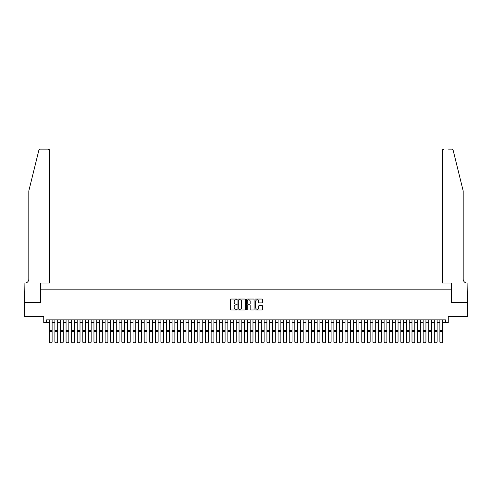 <?xml version="1.0" encoding="UTF-8"?>
<svg xmlns="http://www.w3.org/2000/svg" width="492" height="492" viewBox="0 0 492 492"><rect width="100%" height="100%" fill="white"/><g stroke="black" fill="none" stroke-linecap="round" stroke-linejoin="round"><path stroke-width="0.74" d="M237.07 299.425A0.381 0.381 0 0 0 236.689 299.044L230.871 299.044A0.547 0.547 0 0 0 230.324 299.591L230.324 309.45A0.547 0.547 0 0 0 230.871 309.997L236.689 309.997A0.381 0.381 0 0 0 237.07 309.609A0.381 0.381 0 0 0 236.689 309.228L235.939 309.228A1.753 1.753 0 0 1 234.186 307.475L234.186 306.651A1.753 1.753 0 0 1 235.939 304.899L236.689 304.899A0.381 0.381 0 0 0 237.07 304.517A0.381 0.381 0 0 0 236.689 304.136L235.939 304.136A1.753 1.753 0 0 1 234.186 302.383L234.186 301.559A1.753 1.753 0 0 1 235.939 299.806L236.689 299.806A0.381 0.381 0 0 0 237.07 299.425M262.008 302.9A0.547 0.547 0 0 0 262.556 302.352L262.556 299.591A0.547 0.547 0 0 0 262.008 299.044L255.545 299.044A0.547 0.547 0 0 0 254.997 299.591L254.997 309.45A0.547 0.547 0 0 0 255.545 309.997L262.008 309.997A0.547 0.547 0 0 0 262.556 309.45L262.556 306.104A0.547 0.547 0 0 0 262.008 305.557L259.241 305.557A0.547 0.547 0 0 0 258.694 306.104L258.694 307.764A1.464 1.464 0 0 1 257.23 309.228A1.464 1.464 0 0 1 255.76 307.764L255.76 301.27A1.464 1.464 0 0 1 257.23 299.806A1.464 1.464 0 0 1 258.694 301.27L258.694 302.352A0.547 0.547 0 0 0 259.241 302.9L262.008 302.9M46.531 322.654L46.531 319.862L445.469 319.862L445.469 322.654L448.261 322.654L448.261 316.516L467.369 316.516L467.369 302.568L451.33 302.568L451.33 289.173L40.67 289.173L40.67 302.568L24.631 302.568L24.631 316.516L43.739 316.516L43.739 322.654L49.317 322.654M245.52 299.591A0.547 0.547 0 0 0 244.973 299.044L238.509 299.044A0.547 0.547 0 0 0 237.962 299.591L237.962 309.45A0.547 0.547 0 0 0 238.509 309.997L244.973 309.997A0.547 0.547 0 0 0 245.52 309.45L245.52 299.591M247.027 299.044L253.491 299.044A0.547 0.547 0 0 1 254.038 299.591L254.038 309.45A0.547 0.547 0 0 1 253.491 309.997L250.723 309.997A0.547 0.547 0 0 1 250.176 309.45L250.176 305.446A0.547 0.547 0 0 0 249.628 304.899L247.796 304.899A0.547 0.547 0 0 0 247.248 305.446L247.248 309.609A0.381 0.381 0 0 1 246.861 309.997A0.381 0.381 0 0 1 246.48 309.609L246.48 299.591A0.547 0.547 0 0 1 247.027 299.044M52.109 322.654L54.895 322.654M57.687 322.654L60.479 322.654M63.265 322.654L66.057 322.654M68.849 322.654L71.635 322.654M74.427 322.654L77.213 322.654M80.005 322.654L82.797 322.654M85.583 322.654L88.375 322.654M91.168 322.654L93.954 322.654M96.746 322.654L99.532 322.654M102.324 322.654L105.116 322.654M107.902 322.654L110.694 322.654M113.486 322.654L116.272 322.654M119.064 322.654L121.856 322.654M124.642 322.654L127.434 322.654M130.22 322.654L133.012 322.654M135.804 322.654L138.59 322.654M141.382 322.654L144.174 322.654M146.96 322.654L149.752 322.654M152.538 322.654L155.331 322.654M158.123 322.654L160.909 322.654M163.701 322.654L166.493 322.654M169.279 322.654L172.071 322.654M174.857 322.654L177.649 322.654M180.441 322.654L183.227 322.654M186.019 322.654L188.811 322.654M191.597 322.654L194.389 322.654M197.175 322.654L199.967 322.654M202.759 322.654L205.545 322.654M208.337 322.654L211.13 322.654M213.915 322.654L216.708 322.654M219.5 322.654L222.286 322.654M225.078 322.654L227.864 322.654M230.656 322.654L233.448 322.654M236.234 322.654L239.026 322.654M241.818 322.654L244.604 322.654M247.396 322.654L250.182 322.654M252.974 322.654L255.766 322.654M258.552 322.654L261.344 322.654M264.136 322.654L266.922 322.654M269.714 322.654L272.5 322.654M275.292 322.654L278.085 322.654M280.87 322.654L283.663 322.654M286.455 322.654L289.241 322.654M292.033 322.654L294.825 322.654M297.611 322.654L300.403 322.654M303.189 322.654L305.981 322.654M308.773 322.654L311.559 322.654M314.351 322.654L317.143 322.654M319.929 322.654L322.721 322.654M325.507 322.654L328.299 322.654M331.091 322.654L333.877 322.654M336.669 322.654L339.462 322.654M342.248 322.654L345.04 322.654M347.826 322.654L350.618 322.654M353.41 322.654L356.196 322.654M358.988 322.654L361.78 322.654M364.566 322.654L367.358 322.654M370.144 322.654L372.936 322.654M375.728 322.654L378.514 322.654M381.306 322.654L384.098 322.654M386.884 322.654L389.676 322.654M392.468 322.654L395.254 322.654M398.046 322.654L400.832 322.654M403.624 322.654L406.417 322.654M409.203 322.654L411.995 322.654M414.787 322.654L417.573 322.654M420.365 322.654L423.151 322.654M425.943 322.654L428.735 322.654M431.521 322.654L434.313 322.654M437.105 322.654L439.891 322.654M442.683 322.654L445.469 322.654M239.112 299.806A0.381 0.381 0 0 0 238.731 300.194L238.731 308.847A0.381 0.381 0 0 0 239.112 309.228L239.905 309.228A1.753 1.753 0 0 0 241.658 307.475L241.658 301.559A1.753 1.753 0 0 0 239.905 299.806L239.112 299.806M250.176 301.301A1.464 1.464 0 0 0 248.712 299.837A1.464 1.464 0 0 0 247.248 301.301L247.248 303.589A0.547 0.547 0 0 0 247.796 304.136L249.628 304.136A0.547 0.547 0 0 0 250.176 303.589L250.176 301.301M52.109 319.862L52.109 342.18L51.691 342.875L49.735 342.838L51.691 342.875M49.735 342.875L49.317 342.081L52.109 342.081L51.691 342.838M49.317 319.862L49.317 342.081L49.735 342.838M38.819 150.398C39.249 149.482 39.249 149.482 38.819 150.398L28.813 190.97L28.813 279.13A3.905 3.905 0 0 1 24.907 283.035L24.6 302.568L40.584 302.568L40.584 283.035L49.735 283.035L49.735 150.798A1.673 1.673 0 0 0 48.062 149.125L40.449 149.125A1.673 1.673 0 0 0 38.819 150.398M43.431 149.125L48.062 149.125L49.735 150.798L49.735 283.035M28.813 279.13A3.905 3.905 0 0 1 24.907 283.035M460.118 178.528L453.181 150.398C452.751 149.482 452.751 149.482 453.181 150.398L463.187 190.97L463.187 279.13A3.905 3.905 0 0 0 467.092 283.035L467.4 302.568L451.416 302.568L451.416 283.035L442.265 283.035L442.265 150.798L442.265 283.035M448.569 149.125L451.551 149.125A1.673 1.673 0 0 1 453.181 150.398M443.938 149.125A1.673 1.673 0 0 0 442.265 150.798L443.938 149.125M463.187 279.13A3.905 3.905 0 0 0 467.092 283.035M54.895 342.18L55.313 342.875L54.895 342.081L57.687 342.081L57.269 342.875L55.313 342.838L57.269 342.875M60.479 342.18L60.897 342.875L60.479 342.081L63.265 342.081L62.847 342.875L60.897 342.838L62.847 342.875M66.057 342.18L66.475 342.875L66.057 342.081L68.849 342.081L68.431 342.875L66.475 342.838L68.431 342.875M71.635 342.18L72.053 342.875L71.635 342.081L74.427 342.081L74.009 342.875L72.053 342.838L74.009 342.875M57.687 319.862L57.687 342.081L57.269 342.838M54.895 319.862L54.895 342.081L55.313 342.838M63.265 319.862L63.265 342.081L62.847 342.838M60.479 319.862L60.479 342.081L60.897 342.838M68.849 319.862L68.849 342.081L68.431 342.838M66.057 319.862L66.057 342.081L66.475 342.838M74.427 319.862L74.427 342.081L74.009 342.838M71.635 319.862L71.635 342.081L72.053 342.838M77.213 342.18L77.631 342.875L77.213 342.081L80.005 342.081L79.587 342.875L77.631 342.838L79.587 342.875M80.005 319.862L80.005 342.081L79.587 342.838M77.213 319.862L77.213 342.081L77.631 342.838M82.797 342.18L83.216 342.875L82.797 342.081L85.583 342.081L85.165 342.875L83.216 342.838L85.165 342.875M85.583 319.862L85.583 342.081L85.165 342.838M82.797 319.862L82.797 342.081L83.216 342.838M88.375 342.18L88.794 342.875L88.375 342.081L91.168 342.081L90.749 342.875L88.794 342.838L90.749 342.875M91.168 319.862L91.168 342.081L90.749 342.838M88.375 319.862L88.375 342.081L88.794 342.838M93.954 342.18L94.372 342.875L93.954 342.081L96.746 342.081L96.327 342.875L94.372 342.838L96.327 342.875M96.746 319.862L96.746 342.081L96.327 342.838M93.954 319.862L93.954 342.081L94.372 342.838M99.532 342.18L99.956 342.875L99.532 342.081L102.324 342.081L101.905 342.875L99.956 342.838L101.905 342.875M102.324 319.862L102.324 342.081L101.905 342.838M99.532 319.862L99.532 342.081L99.956 342.838M105.116 342.18L105.534 342.875L105.116 342.081L107.902 342.081L107.484 342.875L105.534 342.838L107.484 342.875M107.902 319.862L107.902 342.081L107.484 342.838M105.116 319.862L105.116 342.081L105.534 342.838M110.694 342.18L111.112 342.875L110.694 342.081L113.486 342.081L113.068 342.875L111.112 342.838L113.068 342.875M113.486 319.862L113.486 342.081L113.068 342.838M110.694 319.862L110.694 342.081L111.112 342.838M116.272 342.18L116.69 342.875L116.272 342.081L119.064 342.081L118.646 342.875L116.69 342.838L118.646 342.875M119.064 319.862L119.064 342.081L118.646 342.838M116.272 319.862L116.272 342.081L116.69 342.838M121.856 342.18L122.274 342.875L121.856 342.081L124.642 342.081L124.224 342.875L122.274 342.838L124.224 342.875M124.642 319.862L124.642 342.081L124.224 342.838M121.856 319.862L121.856 342.081L122.274 342.838M127.434 342.18L127.852 342.875L127.434 342.081L130.22 342.081L129.802 342.875L127.852 342.838L129.802 342.875M130.22 319.862L130.22 342.081L129.802 342.838M127.434 319.862L127.434 342.081L127.852 342.838M133.012 342.18L133.43 342.875L133.012 342.081L135.804 342.081L135.386 342.875L133.43 342.838L135.386 342.875M135.804 319.862L135.804 342.081L135.386 342.838M133.012 319.862L133.012 342.081L133.43 342.838M138.59 342.18L139.008 342.875L138.59 342.081L141.382 342.081L140.964 342.875L139.008 342.838L140.964 342.875M141.382 319.862L141.382 342.081L140.964 342.838M138.59 319.862L138.59 342.081L139.008 342.838M144.174 342.18L144.593 342.875L144.174 342.081L146.96 342.081L146.542 342.875L144.593 342.838L146.542 342.875M146.96 319.862L146.96 342.081L146.542 342.838M144.174 319.862L144.174 342.081L144.593 342.838M149.752 342.18L150.171 342.875L149.752 342.081L152.538 342.081L152.12 342.875L150.171 342.838L152.12 342.875M152.538 319.862L152.538 342.081L152.12 342.838M149.752 319.862L149.752 342.081L150.171 342.838M155.331 342.18L155.749 342.875L155.331 342.081L158.123 342.081L157.704 342.875L155.749 342.838L157.704 342.875M158.123 319.862L158.123 342.081L157.704 342.838M155.331 319.862L155.331 342.081L155.749 342.838M160.909 342.18L161.327 342.875L160.909 342.081L163.701 342.081L163.282 342.875L161.327 342.838L163.282 342.875M163.701 319.862L163.701 342.081L163.282 342.838M160.909 319.862L160.909 342.081L161.327 342.838M166.493 342.18L166.911 342.875L166.493 342.081L169.279 342.081L168.861 342.875L166.911 342.838L168.861 342.875M169.279 319.862L169.279 342.081L168.861 342.838M166.493 319.862L166.493 342.081L166.911 342.838M172.071 342.18L172.489 342.875L172.071 342.081L174.857 342.081L174.439 342.875L172.489 342.838L174.439 342.875M174.857 319.862L174.857 342.081L174.439 342.838M172.071 319.862L172.071 342.081L172.489 342.838M177.649 342.18L178.067 342.875L177.649 342.081L180.441 342.081L180.023 342.875L178.067 342.838L180.023 342.875M180.441 319.862L180.441 342.081L180.023 342.838M177.649 319.862L177.649 342.081L178.067 342.838M183.227 342.18L183.645 342.875L183.227 342.081L186.019 342.081L185.601 342.875L183.645 342.838L185.601 342.875M186.019 319.862L186.019 342.081L185.601 342.838M183.227 319.862L183.227 342.081L183.645 342.838M188.811 342.18L189.229 342.875L188.811 342.081L191.597 342.081L191.179 342.875L189.229 342.838L191.179 342.875M194.389 342.18L194.807 342.875L194.389 342.081L197.175 342.081L196.757 342.875L194.807 342.838L196.757 342.875M199.967 342.18L200.385 342.875L199.967 342.081L202.759 342.081L202.341 342.875L200.385 342.838L202.341 342.875M191.597 319.862L191.597 342.081L191.179 342.838M188.811 319.862L188.811 342.081L189.229 342.838M197.175 319.862L197.175 342.081L196.757 342.838M194.389 319.862L194.389 342.081L194.807 342.838M202.759 319.862L202.759 342.081L202.341 342.838M199.967 319.862L199.967 342.081L200.385 342.838M205.545 342.18L205.963 342.875L205.545 342.081L208.337 342.081L207.919 342.875L205.963 342.838L207.919 342.875M208.337 319.862L208.337 342.081L207.919 342.838M205.545 319.862L205.545 342.081L205.963 342.838M211.13 342.18L211.548 342.875L211.13 342.081L213.915 342.081L213.497 342.875L211.548 342.838L213.497 342.875M213.915 319.862L213.915 342.081L213.497 342.838M211.13 319.862L211.13 342.081L211.548 342.838M216.708 342.18L217.126 342.875L216.708 342.081L219.5 342.081L219.075 342.875L217.126 342.838L219.075 342.875M219.5 319.862L219.5 342.081L219.075 342.838M216.708 319.862L216.708 342.081L217.126 342.838M222.286 342.18L222.704 342.875L222.286 342.081L225.078 342.081L224.66 342.875L222.704 342.838L224.66 342.875M225.078 319.862L225.078 342.081L224.66 342.838M222.286 319.862L222.286 342.081L222.704 342.838M227.864 342.18L228.282 342.875L227.864 342.081L230.656 342.081L230.238 342.875L228.282 342.838L230.238 342.875M230.656 319.862L230.656 342.081L230.238 342.838M227.864 319.862L227.864 342.081L228.282 342.838M233.448 342.18L233.866 342.875L233.448 342.081L236.234 342.081L235.816 342.875L233.866 342.838L235.816 342.875M236.234 319.862L236.234 342.081L235.816 342.838M233.448 319.862L233.448 342.081L233.866 342.838M239.026 342.18L239.444 342.875L239.026 342.081L241.818 342.081L241.4 342.875L239.444 342.838L241.4 342.875M241.818 319.862L241.818 342.081L241.4 342.838M239.026 319.862L239.026 342.081L239.444 342.838M244.604 342.18L245.022 342.875L244.604 342.081L247.396 342.081L246.978 342.875L245.022 342.838L246.978 342.875M247.396 319.862L247.396 342.081L246.978 342.838M244.604 319.862L244.604 342.081L245.022 342.838M250.182 342.18L250.6 342.875L250.182 342.081L252.974 342.081L252.556 342.875L250.6 342.838L252.556 342.875M252.974 319.862L252.974 342.081L252.556 342.838M250.182 319.862L250.182 342.081L250.6 342.838M255.766 342.18L256.184 342.875L255.766 342.081L258.552 342.081L258.134 342.875L256.184 342.838L258.134 342.875M258.552 319.862L258.552 342.081L258.134 342.838M255.766 319.862L255.766 342.081L256.184 342.838M261.344 342.18L261.762 342.875L261.344 342.081L264.136 342.081L263.718 342.875L261.762 342.838L263.718 342.875M264.136 319.862L264.136 342.081L263.718 342.838M261.344 319.862L261.344 342.081L261.762 342.838M266.922 342.18L267.34 342.875L266.922 342.081L269.714 342.081L269.296 342.875L267.34 342.838L269.296 342.875M269.714 319.862L269.714 342.081L269.296 342.838M266.922 319.862L266.922 342.081L267.34 342.838M272.5 342.18L272.925 342.875L272.5 342.081L275.292 342.081L274.874 342.875L272.925 342.838L274.874 342.875M275.292 319.862L275.292 342.081L274.874 342.838M272.5 319.862L272.5 342.081L272.925 342.838M278.085 342.18L278.503 342.875L278.085 342.081L280.87 342.081L280.452 342.875L278.503 342.838L280.452 342.875M280.87 319.862L280.87 342.081L280.452 342.838M278.085 319.862L278.085 342.081L278.503 342.838M283.663 342.18L284.081 342.875L283.663 342.081L286.455 342.081L286.036 342.875L284.081 342.838L286.036 342.875M286.455 319.862L286.455 342.081L286.036 342.838M283.663 319.862L283.663 342.081L284.081 342.838M289.241 342.18L289.659 342.875L289.241 342.081L292.033 342.081L291.615 342.875L289.659 342.838L291.615 342.875M292.033 319.862L292.033 342.081L291.615 342.838M289.241 319.862L289.241 342.081L289.659 342.838M294.825 342.18L295.243 342.875L294.825 342.081L297.611 342.081L297.193 342.875L295.243 342.838L297.193 342.875M297.611 319.862L297.611 342.081L297.193 342.838M294.825 319.862L294.825 342.081L295.243 342.838M300.403 342.18L300.821 342.875L300.403 342.081L303.189 342.081L302.771 342.875L300.821 342.838L302.771 342.875M303.189 319.862L303.189 342.081L302.771 342.838M300.403 319.862L300.403 342.081L300.821 342.838M305.981 342.18L306.399 342.875L305.981 342.081L308.773 342.081L308.355 342.875L306.399 342.838L308.355 342.875M308.773 319.862L308.773 342.081L308.355 342.838M305.981 319.862L305.981 342.081L306.399 342.838M311.559 342.18L311.977 342.875L311.559 342.081L314.351 342.081L313.933 342.875L311.977 342.838L313.933 342.875M314.351 319.862L314.351 342.081L313.933 342.838M311.559 319.862L311.559 342.081L311.977 342.838M317.143 342.18L317.561 342.875L317.143 342.081L319.929 342.081L319.511 342.875L317.561 342.838L319.511 342.875M319.929 319.862L319.929 342.081L319.511 342.838M317.143 319.862L317.143 342.081L317.561 342.838M322.721 342.18L323.139 342.875L322.721 342.081L325.507 342.081L325.089 342.875L323.139 342.838L325.089 342.875M325.507 319.862L325.507 342.081L325.089 342.838M322.721 319.862L322.721 342.081L323.139 342.838M328.299 342.18L328.717 342.875L328.299 342.081L331.091 342.081L330.673 342.875L328.717 342.838L330.673 342.875M331.091 319.862L331.091 342.081L330.673 342.838M328.299 319.862L328.299 342.081L328.717 342.838M333.877 342.18L334.296 342.875L333.877 342.081L336.669 342.081L336.251 342.875L334.296 342.838L336.251 342.875M336.669 319.862L336.669 342.081L336.251 342.838M333.877 319.862L333.877 342.081L334.296 342.838M339.462 342.18L339.88 342.875L339.462 342.081L342.248 342.081L341.829 342.875L339.88 342.838L341.829 342.875M342.248 319.862L342.248 342.081L341.829 342.838M339.462 319.862L339.462 342.081L339.88 342.838M345.04 342.18L345.458 342.875L345.04 342.081L347.826 342.081L347.407 342.875L345.458 342.838L347.407 342.875M347.826 319.862L347.826 342.081L347.407 342.838M345.04 319.862L345.04 342.081L345.458 342.838M350.618 342.18L351.036 342.875L350.618 342.081L353.41 342.081L352.992 342.875L351.036 342.838L352.992 342.875M353.41 319.862L353.41 342.081L352.992 342.838M350.618 319.862L350.618 342.081L351.036 342.838M356.196 342.18L356.614 342.875L356.196 342.081L358.988 342.081L358.57 342.875L356.614 342.838L358.57 342.875M358.988 319.862L358.988 342.081L358.57 342.838M356.196 319.862L356.196 342.081L356.614 342.838M361.78 342.18L362.198 342.875L361.78 342.081L364.566 342.081L364.148 342.875L362.198 342.838L364.148 342.875M364.566 319.862L364.566 342.081L364.148 342.838M361.78 319.862L361.78 342.081L362.198 342.838M367.358 342.18L367.776 342.875L367.358 342.081L370.144 342.081L369.726 342.875L367.776 342.838L369.726 342.875M370.144 319.862L370.144 342.081L369.726 342.838M367.358 319.862L367.358 342.081L367.776 342.838M372.936 342.18L373.354 342.875L372.936 342.081L375.728 342.081L375.31 342.875L373.354 342.838L375.31 342.875M375.728 319.862L375.728 342.081L375.31 342.838M372.936 319.862L372.936 342.081L373.354 342.838M378.514 342.18L378.932 342.875L378.514 342.081L381.306 342.081L380.888 342.875L378.932 342.838L380.888 342.875M381.306 319.862L381.306 342.081L380.888 342.838M378.514 319.862L378.514 342.081L378.932 342.838M384.098 342.18L384.516 342.875L384.098 342.081L386.884 342.081L386.466 342.875L384.516 342.838L386.466 342.875M386.884 319.862L386.884 342.081L386.466 342.838M384.098 319.862L384.098 342.081L384.516 342.838M389.676 342.18L390.094 342.875L389.676 342.081L392.468 342.081L392.044 342.875L390.094 342.838L392.044 342.875M392.468 319.862L392.468 342.081L392.044 342.838M389.676 319.862L389.676 342.081L390.094 342.838M395.254 342.18L395.673 342.875L395.254 342.081L398.046 342.081L397.628 342.875L395.673 342.838L397.628 342.875M398.046 319.862L398.046 342.081L397.628 342.838M395.254 319.862L395.254 342.081L395.673 342.838M400.832 342.18L401.251 342.875L400.832 342.081L403.624 342.081L403.206 342.875L401.251 342.838L403.206 342.875M403.624 319.862L403.624 342.081L403.206 342.838M400.832 319.862L400.832 342.081L401.251 342.838M406.417 342.18L406.835 342.875L406.417 342.081L409.203 342.081L408.784 342.875L406.835 342.838L408.784 342.875M409.203 319.862L409.203 342.081L408.784 342.838M406.417 319.862L406.417 342.081L406.835 342.838M411.995 342.18L412.413 342.875L411.995 342.081L414.787 342.081L414.369 342.875L412.413 342.838L414.369 342.875M414.787 319.862L414.787 342.081L414.369 342.838M411.995 319.862L411.995 342.081L412.413 342.838M417.573 342.18L417.991 342.875L417.573 342.081L420.365 342.081L419.947 342.875L417.991 342.838L419.947 342.875M420.365 319.862L420.365 342.081L419.947 342.838M417.573 319.862L417.573 342.081L417.991 342.838M423.151 342.18L423.569 342.875L423.151 342.081L425.943 342.081L425.525 342.875L423.569 342.838L425.525 342.875M425.943 319.862L425.943 342.081L425.525 342.838M423.151 319.862L423.151 342.081L423.569 342.838M428.735 342.18L429.153 342.875L428.735 342.081L431.521 342.081L431.103 342.875L429.153 342.838L431.103 342.875M431.521 319.862L431.521 342.081L431.103 342.838M428.735 319.862L428.735 342.081L429.153 342.838M434.313 342.18L434.731 342.875L434.313 342.081L437.105 342.081L436.687 342.875L434.731 342.838L436.687 342.875M437.105 319.862L437.105 342.081L436.687 342.838M434.313 319.862L434.313 342.081L434.731 342.838M439.891 342.18L440.309 342.875L439.891 342.081L442.683 342.081L442.265 342.875L440.309 342.838L442.265 342.875M442.683 319.862L442.683 342.081L442.265 342.838M439.891 319.862L439.891 342.081L440.309 342.838M52.109 330.273L49.317 330.273M52.109 331.331L49.317 331.331M57.687 330.273L54.895 330.273M57.687 331.331L54.895 331.331M63.265 330.273L60.479 330.273M63.265 331.331L60.479 331.331M68.849 330.273L66.057 330.273M68.849 331.331L66.057 331.331M74.427 330.273L71.635 330.273M74.427 331.331L71.635 331.331M80.005 330.273L77.213 330.273M80.005 331.331L77.213 331.331M85.583 330.273L82.797 330.273M85.583 331.331L82.797 331.331M91.168 330.273L88.375 330.273M91.168 331.331L88.375 331.331M96.746 330.273L93.954 330.273M96.746 331.331L93.954 331.331M102.324 330.273L99.532 330.273M102.324 331.331L99.532 331.331M107.902 330.273L105.116 330.273M107.902 331.331L105.116 331.331M113.486 330.273L110.694 330.273M113.486 331.331L110.694 331.331M119.064 330.273L116.272 330.273M119.064 331.331L116.272 331.331M124.642 330.273L121.856 330.273M124.642 331.331L121.856 331.331M130.22 330.273L127.434 330.273M130.22 331.331L127.434 331.331M135.804 330.273L133.012 330.273M135.804 331.331L133.012 331.331M141.382 330.273L138.59 330.273M141.382 331.331L138.59 331.331M146.96 330.273L144.174 330.273M146.96 331.331L144.174 331.331M152.538 330.273L149.752 330.273M152.538 331.331L149.752 331.331M158.123 330.273L155.331 330.273M158.123 331.331L155.331 331.331M163.701 330.273L160.909 330.273M163.701 331.331L160.909 331.331M169.279 330.273L166.493 330.273M169.279 331.331L166.493 331.331M174.857 330.273L172.071 330.273M174.857 331.331L172.071 331.331M180.441 330.273L177.649 330.273M180.441 331.331L177.649 331.331M186.019 330.273L183.227 330.273M186.019 331.331L183.227 331.331M191.597 330.273L188.811 330.273M191.597 331.331L188.811 331.331M197.175 330.273L194.389 330.273M197.175 331.331L194.389 331.331M202.759 330.273L199.967 330.273M202.759 331.331L199.967 331.331M208.337 330.273L205.545 330.273M208.337 331.331L205.545 331.331M213.915 330.273L211.13 330.273M213.915 331.331L211.13 331.331M219.5 330.273L216.708 330.273M219.5 331.331L216.708 331.331M225.078 330.273L222.286 330.273M225.078 331.331L222.286 331.331M230.656 330.273L227.864 330.273M230.656 331.331L227.864 331.331M236.234 330.273L233.448 330.273M236.234 331.331L233.448 331.331M241.818 330.273L239.026 330.273M241.818 331.331L239.026 331.331M247.396 330.273L244.604 330.273M247.396 331.331L244.604 331.331M252.974 330.273L250.182 330.273M252.974 331.331L250.182 331.331M258.552 330.273L255.766 330.273M258.552 331.331L255.766 331.331M264.136 330.273L261.344 330.273M264.136 331.331L261.344 331.331M269.714 330.273L266.922 330.273M269.714 331.331L266.922 331.331M275.292 330.273L272.5 330.273M275.292 331.331L272.5 331.331M280.87 330.273L278.085 330.273M280.87 331.331L278.085 331.331M286.455 330.273L283.663 330.273M286.455 331.331L283.663 331.331M292.033 330.273L289.241 330.273M292.033 331.331L289.241 331.331M297.611 330.273L294.825 330.273M297.611 331.331L294.825 331.331M303.189 330.273L300.403 330.273M303.189 331.331L300.403 331.331M308.773 330.273L305.981 330.273M308.773 331.331L305.981 331.331M314.351 330.273L311.559 330.273M314.351 331.331L311.559 331.331M319.929 330.273L317.143 330.273M319.929 331.331L317.143 331.331M325.507 330.273L322.721 330.273M325.507 331.331L322.721 331.331M331.091 330.273L328.299 330.273M331.091 331.331L328.299 331.331M336.669 330.273L333.877 330.273M336.669 331.331L333.877 331.331M342.248 330.273L339.462 330.273M342.248 331.331L339.462 331.331M347.826 330.273L345.04 330.273M347.826 331.331L345.04 331.331M353.41 330.273L350.618 330.273M353.41 331.331L350.618 331.331M358.988 330.273L356.196 330.273M358.988 331.331L356.196 331.331M364.566 330.273L361.78 330.273M364.566 331.331L361.78 331.331M370.144 330.273L367.358 330.273M370.144 331.331L367.358 331.331M375.728 330.273L372.936 330.273M375.728 331.331L372.936 331.331M381.306 330.273L378.514 330.273M381.306 331.331L378.514 331.331M386.884 330.273L384.098 330.273M386.884 331.331L384.098 331.331M392.468 330.273L389.676 330.273M392.468 331.331L389.676 331.331M398.046 330.273L395.254 330.273M398.046 331.331L395.254 331.331M403.624 330.273L400.832 330.273M403.624 331.331L400.832 331.331M409.203 330.273L406.417 330.273M409.203 331.331L406.417 331.331M414.787 330.273L411.995 330.273M414.787 331.331L411.995 331.331M420.365 330.273L417.573 330.273M420.365 331.331L417.573 331.331M425.943 330.273L423.151 330.273M425.943 331.331L423.151 331.331M431.521 330.273L428.735 330.273M431.521 331.331L428.735 331.331M437.105 330.273L434.313 330.273M437.105 331.331L434.313 331.331M442.683 330.273L439.891 330.273M442.683 331.331L439.891 331.331"/></g></svg>

